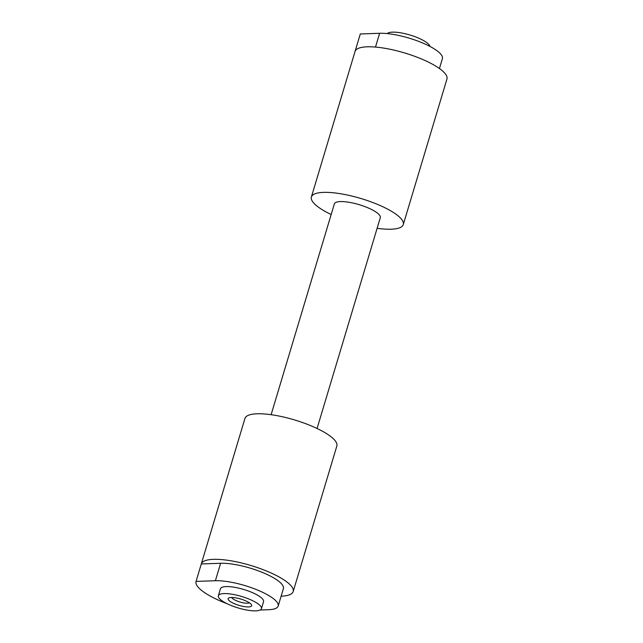 <?xml version="1.0" encoding="UTF-8"?>
<svg xmlns="http://www.w3.org/2000/svg" width="643" height="643" viewBox="0 0 643 643"><rect width="100%" height="100%" fill="white"/><g stroke="black" fill="none" stroke-linecap="round" stroke-linejoin="round"><path stroke-width="0.96" d="M247.917 601.928A12.273 3.279 -163.3 0 0 228.86 597.958A12.273 3.279 -163.3 0 0 231.882 602.491A12.273 3.279 -163.3 0 0 245.682 606.783A12.273 3.279 -163.3 0 0 251.461 604.733A12.273 3.279 -163.3 0 0 247.917 601.928M231.705 597.492A9.444 2.516 -163.3 0 0 234.518 599.815A9.444 2.516 -163.3 0 0 249.339 602.78M224.037 593.577A22.497 6.004 16.7 0 1 248.584 598.898A22.497 6.004 16.7 0 1 261.452 608.68A22.497 6.004 16.7 0 1 255.761 610.85A22.497 6.004 16.7 0 1 231.215 605.529A22.497 6.004 16.7 0 1 218.347 595.748A22.497 6.004 16.7 0 1 224.037 593.577M218.347 595.748L220.445 588.755A22.497 6.004 16.7 0 1 226.135 586.577A22.497 6.004 16.7 0 1 250.69 591.898A22.497 6.004 16.7 0 1 263.55 601.679L261.452 608.68M387.231 33.589A22.497 6.004 16.7 0 1 392.479 32.15A22.497 6.004 16.7 0 1 415.635 36.924A22.497 6.004 16.7 0 1 429.918 46.4M271.113 414.695L334.36 203.895A23.984 6.398 16.7 0 1 348.956 202.264A23.984 6.398 16.7 0 1 372.996 210.245A23.984 6.398 16.7 0 1 380.302 217.688L317.063 428.487M331.169 214.513A47.976 12.796 16.7 0 1 326.001 211.893A47.976 12.796 16.7 0 1 311.381 197.007A47.976 12.796 16.7 0 1 340.581 193.744A47.976 12.796 16.7 0 1 388.661 209.69A47.976 12.796 16.7 0 1 403.282 224.576A47.976 12.796 16.7 0 1 377.119 228.305M360.281 34.031A47.976 12.796 16.7 0 1 360.289 33.999A47.976 12.796 16.7 0 1 360.297 33.966L355.065 51.416A47.976 12.796 16.7 0 1 384.305 48.193A47.976 12.796 16.7 0 1 432.329 64.131A47.976 12.796 16.7 0 1 446.949 79.017L403.282 224.576M227.035 603.673A47.976 12.796 16.7 0 1 210.671 596.31A47.976 12.796 16.7 0 1 196.051 581.433A47.976 12.796 16.7 0 1 196.059 581.401L215.389 580.725A37.752 10.071 16.7 0 1 256.573 589.655A37.752 10.071 16.7 0 1 278.162 606.068A37.752 10.071 16.7 0 1 268.613 609.709L260.15 610.006M196.051 581.433L244.951 418.424A47.976 12.796 16.7 0 1 274.151 415.161A47.976 12.796 16.7 0 1 322.231 431.107A47.976 12.796 16.7 0 1 336.852 445.993L293.184 591.552A47.976 12.796 16.7 0 1 281.128 596.182M278.162 606.068L283.394 588.618A37.752 10.071 16.7 0 0 261.814 572.206A37.752 10.071 16.7 0 0 220.621 563.276L201.291 563.951A47.976 12.796 16.7 0 1 230.54 560.728A47.976 12.796 16.7 0 1 278.564 576.675A47.976 12.796 16.7 0 1 293.184 591.552M201.291 563.951L196.059 581.401M375.488 47.076L379.627 33.291L360.297 33.966M379.627 33.291A37.752 10.071 16.7 0 1 420.811 42.221A37.752 10.071 16.7 0 1 442.4 58.634L439.434 68.52M220.621 563.276L215.389 580.725M311.381 197.007L360.289 33.999"/></g></svg>
